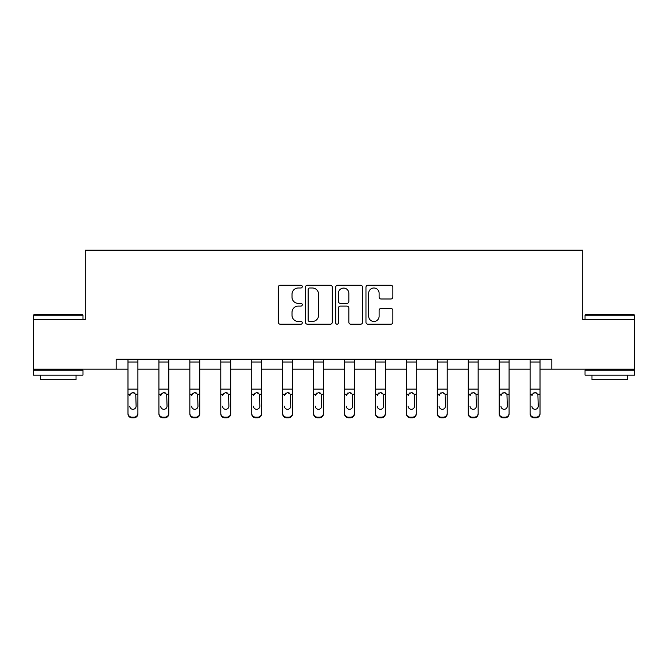 <?xml version="1.0" encoding="UTF-8"?>
<svg xmlns="http://www.w3.org/2000/svg" width="668" height="668" viewBox="0 0 668 668"><rect width="100%" height="100%" fill="white"/><g stroke="black" fill="none" stroke-linecap="round" stroke-linejoin="round"><path stroke-width="1" d="M302.278 286.63A1.361 1.361 0 0 0 300.909 285.269L280.234 285.269A1.946 1.946 0 0 0 278.289 287.215L278.289 322.252A1.946 1.946 0 0 0 280.234 324.197L300.909 324.197A1.361 1.361 0 0 0 302.278 322.836A1.361 1.361 0 0 0 300.909 321.475L298.237 321.475A6.229 6.229 0 0 1 292.008 315.246L292.008 312.323A6.229 6.229 0 0 1 298.237 306.094L300.909 306.094A1.361 1.361 0 0 0 302.278 304.733A1.361 1.361 0 0 0 300.909 303.372L298.237 303.372A6.229 6.229 0 0 1 292.008 297.143L292.008 294.221A6.229 6.229 0 0 1 298.237 287.991L300.909 287.991A1.361 1.361 0 0 0 302.278 286.63M390.88 298.988A1.946 1.946 0 0 0 392.826 297.043L392.826 287.215A1.946 1.946 0 0 0 390.88 285.269L367.918 285.269A1.946 1.946 0 0 0 365.964 287.215L365.964 322.252A1.946 1.946 0 0 0 367.918 324.197L390.88 324.197A1.946 1.946 0 0 0 392.826 322.252L392.826 310.378A1.946 1.946 0 0 0 390.88 308.432L381.052 308.432A1.946 1.946 0 0 0 379.107 310.378L379.107 316.265A5.21 5.21 0 0 1 373.896 321.475A5.21 5.21 0 0 1 368.694 316.265L368.694 293.202A5.21 5.21 0 0 1 373.896 287.991A5.21 5.21 0 0 1 379.107 293.202L379.107 297.043A1.946 1.946 0 0 0 381.052 298.988L390.88 298.988M116.182 369.179L33.4 369.179L33.4 319.605L85.253 319.605L85.253 250.208L582.746 250.208L582.746 319.605L634.6 319.605L634.6 369.179L551.818 369.179L551.818 359.259L116.182 359.259L116.182 369.179L127.98 369.179M332.297 287.215A1.946 1.946 0 0 0 330.351 285.269L307.38 285.269A1.946 1.946 0 0 0 305.435 287.215L305.435 322.252A1.946 1.946 0 0 0 307.38 324.197L330.351 324.197A1.946 1.946 0 0 0 332.297 322.252L332.297 287.215M337.649 285.269L360.62 285.269A1.946 1.946 0 0 1 362.565 287.215L362.565 322.252A1.946 1.946 0 0 1 360.62 324.197L350.784 324.197A1.946 1.946 0 0 1 348.838 322.252L348.838 308.04A1.946 1.946 0 0 0 346.892 306.094L340.371 306.094A1.946 1.946 0 0 0 338.425 308.04L338.425 322.836A1.361 1.361 0 0 1 337.064 324.197A1.361 1.361 0 0 1 335.703 322.836L335.703 287.215A1.946 1.946 0 0 1 337.649 285.269M137.9 369.179L158.917 369.179M168.829 369.179L189.846 369.179M199.757 369.179L220.782 369.179M230.694 369.179L251.711 369.179M261.622 369.179L282.647 369.179M292.559 369.179L313.576 369.179M323.487 369.179L344.513 369.179M354.424 369.179L375.441 369.179M385.352 369.179L406.378 369.179M416.289 369.179L437.306 369.179M447.218 369.179L468.243 369.179M478.154 369.179L499.171 369.179M509.083 369.179L530.1 369.179M540.02 369.179L551.818 369.179M309.526 287.991A1.361 1.361 0 0 0 308.165 289.361L308.165 320.106A1.361 1.361 0 0 0 309.526 321.475L312.348 321.475A6.229 6.229 0 0 0 318.578 315.246L318.578 294.221A6.229 6.229 0 0 0 312.348 287.991L309.526 287.991M348.838 293.302A5.21 5.21 0 0 0 343.636 288.092A5.21 5.21 0 0 0 338.425 293.302L338.425 301.427A1.946 1.946 0 0 0 340.371 303.372L346.892 303.372A1.946 1.946 0 0 0 348.838 301.427L348.838 293.302M127.98 394.871L127.98 413.241A3.966 3.933 0 0 0 131.947 417.174L133.934 417.174A3.966 3.933 0 0 0 137.9 413.241L137.9 413.859A3.966 3.933 180 0 1 133.934 417.792L133.934 417.174M129.767 406.779L129.767 406.161A3.173 3.148 180 0 0 132.94 409.309A3.173 3.148 180 0 0 136.113 406.161A3.173 3.148 180 0 1 132.94 409.309M131.287 392.993L129.767 395.715L130.118 394.254L132.94 392.525L135.763 394.254L136.113 406.161M134.594 392.993L132.94 392.525M137.9 359.259L137.9 413.859M127.98 359.259L127.98 413.241M131.947 417.174L131.947 417.792L133.934 417.792M131.947 417.792A3.966 3.933 180 0 1 127.98 413.859M33.993 314.645L82.373 314.645L82.974 315.246L33.4 315.246L33.993 314.645M58.183 375.124L33.4 375.124L33.4 370.164L82.974 370.164L82.974 375.124L58.183 375.124M76.035 375.124L76.035 379.683L40.339 379.683L40.339 375.124M585.627 314.645L634.007 314.645L634.6 315.246L585.026 315.246L585.627 314.645M609.817 375.124L585.026 375.124L585.026 370.164L634.6 370.164L634.6 375.124L609.817 375.124M627.661 375.124L627.661 379.683L591.965 379.683L591.965 375.124M158.917 394.871L158.917 413.241A3.966 3.933 0 0 0 162.883 417.174L164.862 417.174A3.966 3.933 0 0 0 168.829 413.241L168.829 413.859A3.966 3.933 180 0 1 164.862 417.792L164.862 417.174M160.696 406.779L160.696 406.161A3.173 3.148 180 0 0 163.869 409.309A3.173 3.148 180 0 0 167.042 406.161A3.173 3.148 180 0 1 163.869 409.309M162.215 392.993L160.696 395.715L161.046 394.254L163.869 392.525L166.691 394.254L167.042 406.161M165.522 392.993L163.869 392.525M189.846 394.871L189.846 413.241A3.966 3.933 0 0 0 193.812 417.174L195.799 417.174A3.966 3.933 0 0 0 199.757 413.241L199.757 413.859A3.966 3.933 180 0 1 195.799 417.792L195.799 417.174M191.632 406.779L191.632 406.161A3.173 3.148 180 0 0 194.805 409.309A3.173 3.148 180 0 0 197.978 406.161A3.173 3.148 180 0 1 194.805 409.309M193.152 392.993L191.632 395.715L191.983 394.254L194.805 392.525L197.628 394.254L197.978 406.161M196.459 392.993L194.805 392.525M168.829 359.259L168.829 413.859M158.917 359.259L158.917 413.241M162.883 417.174L162.883 417.792L164.862 417.792M162.883 417.792A3.966 3.933 180 0 1 158.917 413.859M199.757 359.259L199.757 413.859M189.846 359.259L189.846 413.241M193.812 417.174L193.812 417.792L195.799 417.792M193.812 417.792A3.966 3.933 180 0 1 189.846 413.859M220.782 394.871L220.782 413.241A3.966 3.933 0 0 0 224.749 417.174L226.728 417.174A3.966 3.933 0 0 0 230.694 413.241L230.694 413.859A3.966 3.933 180 0 1 226.728 417.792L226.728 417.174M222.561 406.779L222.561 406.161A3.173 3.148 180 0 0 225.734 409.309A3.173 3.148 180 0 0 228.907 406.161A3.173 3.148 180 0 1 225.734 409.309M224.081 392.993L222.561 395.715L222.912 394.254L225.734 392.525L228.556 394.254L228.907 406.161M227.387 392.993L225.734 392.525M230.694 359.259L230.694 413.859M220.782 359.259L220.782 413.241M224.749 417.174L224.749 417.792L226.728 417.792M224.749 417.792A3.966 3.933 180 0 1 220.782 413.859M251.711 394.871L251.711 413.241A3.966 3.933 0 0 0 255.677 417.174L257.664 417.174A3.966 3.933 0 0 0 261.622 413.241L261.622 413.859A3.966 3.933 180 0 1 257.664 417.792L257.664 417.174M253.498 406.779L253.498 406.161A3.173 3.148 180 0 0 256.671 409.309A3.173 3.148 180 0 0 259.844 406.161A3.173 3.148 180 0 1 256.671 409.309M255.017 392.993L253.498 395.715L253.848 394.254L256.671 392.525L259.493 394.254L259.844 406.161M258.324 392.993L256.671 392.525M261.622 359.259L261.622 413.859M251.711 359.259L251.711 413.241M255.677 417.174L255.677 417.792L257.664 417.792M255.677 417.792A3.966 3.933 180 0 1 251.711 413.859M282.647 394.871L282.647 413.241A3.966 3.933 0 0 0 286.614 417.174L288.593 417.174A3.966 3.933 0 0 0 292.559 413.241L292.559 413.859A3.966 3.933 180 0 1 288.593 417.792L288.593 417.174M284.426 406.779L284.426 406.161A3.173 3.148 180 0 0 287.599 409.309A3.173 3.148 180 0 0 290.772 406.161A3.173 3.148 180 0 1 287.599 409.309M285.946 392.993L284.426 395.715L284.777 394.254L287.599 392.525L290.421 394.254L290.772 406.161M289.252 392.993L287.599 392.525M292.559 359.259L292.559 413.859M282.647 359.259L282.647 413.241M286.614 417.174L286.614 417.792L288.593 417.792M286.614 417.792A3.966 3.933 180 0 1 282.647 413.859M313.576 394.871L313.576 413.241A3.966 3.933 0 0 0 317.542 417.174L319.521 417.174A3.966 3.933 0 0 0 323.487 413.241L323.487 413.859A3.966 3.933 180 0 1 319.521 417.792L319.521 417.174M315.363 406.779L315.363 406.161A3.173 3.148 180 0 0 318.536 409.309A3.173 3.148 180 0 0 321.709 406.161A3.173 3.148 180 0 1 318.536 409.309M316.882 392.993L315.363 395.715L315.714 394.254L318.536 392.525L321.358 394.254L321.709 406.161M320.189 392.993L318.536 392.525M323.487 359.259L323.487 413.859M313.576 359.259L313.576 413.241M317.542 417.174L317.542 417.792L319.521 417.792M317.542 417.792A3.966 3.933 180 0 1 313.576 413.859M344.513 394.871L344.513 413.241A3.966 3.933 0 0 0 348.479 417.174L350.458 417.174A3.966 3.933 0 0 0 354.424 413.241L354.424 413.859A3.966 3.933 180 0 1 350.458 417.792L350.458 417.174M346.291 406.779L346.291 406.161A3.173 3.148 180 0 0 349.464 409.309A3.173 3.148 180 0 0 352.637 406.161A3.173 3.148 180 0 1 349.464 409.309M347.811 392.993L346.291 395.715L346.642 394.254L349.464 392.525L352.286 394.254L352.637 406.161M351.118 392.993L349.464 392.525M354.424 359.259L354.424 413.859M344.513 359.259L344.513 413.241M348.479 417.174L348.479 417.792L350.458 417.792M348.479 417.792A3.966 3.933 180 0 1 344.513 413.859M375.441 394.871L375.441 413.241A3.966 3.933 0 0 0 379.407 417.174L381.386 417.174A3.966 3.933 0 0 0 385.352 413.241L385.352 413.859A3.966 3.933 180 0 1 381.386 417.792L381.386 417.174M377.228 406.779L377.228 406.161A3.173 3.148 180 0 0 380.401 409.309A3.173 3.148 180 0 0 383.574 406.161A3.173 3.148 180 0 1 380.401 409.309M378.739 392.993L377.228 395.715L377.579 394.254L380.401 392.525L383.223 394.254L383.574 406.161M382.046 392.993L380.401 392.525M385.352 359.259L385.352 413.859M375.441 359.259L375.441 413.241M379.407 417.174L379.407 417.792L381.386 417.792M379.407 417.792A3.966 3.933 180 0 1 375.441 413.859M406.378 394.871L406.378 413.241A3.966 3.933 0 0 0 410.336 417.174L412.323 417.174A3.966 3.933 0 0 0 416.289 413.241L416.289 413.859A3.966 3.933 180 0 1 412.323 417.792L412.323 417.174M408.156 406.779L408.156 406.161A3.173 3.148 180 0 0 411.329 409.309A3.173 3.148 180 0 0 414.502 406.161A3.173 3.148 180 0 1 411.329 409.309M409.676 392.993L408.156 395.715L408.507 394.254L411.329 392.525L414.152 394.254L414.502 406.161M412.983 392.993L411.329 392.525M416.289 359.259L416.289 413.859M406.378 359.259L406.378 413.241M410.336 417.174L410.336 417.792L412.323 417.792M410.336 417.792A3.966 3.933 180 0 1 406.378 413.859M437.306 394.871L437.306 413.241A3.966 3.933 0 0 0 441.272 417.174L443.251 417.174A3.966 3.933 0 0 0 447.218 413.241L447.218 413.859A3.966 3.933 180 0 1 443.251 417.792L443.251 417.174M439.093 406.779L439.093 406.161A3.173 3.148 180 0 0 442.266 409.309A3.173 3.148 180 0 0 445.439 406.161A3.173 3.148 180 0 1 442.266 409.309M440.604 392.993L439.093 395.715L439.444 394.254L442.266 392.525L445.088 394.254L445.439 406.161M443.911 392.993L442.266 392.525M447.218 359.259L447.218 413.859M437.306 359.259L437.306 413.241M441.272 417.174L441.272 417.792L443.251 417.792M441.272 417.792A3.966 3.933 180 0 1 437.306 413.859M468.243 394.871L468.243 413.241A3.966 3.933 0 0 0 472.201 417.174L474.188 417.174A3.966 3.933 0 0 0 478.154 413.241L478.154 413.859A3.966 3.933 180 0 1 474.188 417.792L474.188 417.174M470.021 406.779L470.021 406.161A3.173 3.148 180 0 0 473.195 409.309A3.173 3.148 180 0 0 476.368 406.161A3.173 3.148 180 0 1 473.195 409.309M471.541 392.993L470.021 395.715L470.372 394.254L473.195 392.525L476.017 394.254L476.368 406.161M474.848 392.993L473.195 392.525M478.154 359.259L478.154 413.859M468.243 359.259L468.243 413.241M472.201 417.174L472.201 417.792L474.188 417.792M472.201 417.792A3.966 3.933 180 0 1 468.243 413.859M499.171 394.871L499.171 413.241A3.966 3.933 0 0 0 503.138 417.174L505.117 417.174A3.966 3.933 0 0 0 509.083 413.241L509.083 413.859A3.966 3.933 180 0 1 505.117 417.792L505.117 417.174M500.958 406.779L500.958 406.161A3.173 3.148 180 0 0 504.131 409.309A3.173 3.148 180 0 0 507.304 406.161A3.173 3.148 180 0 1 504.131 409.309M502.47 392.993L500.958 395.715L501.309 394.254L504.131 392.525L506.954 394.254L507.304 406.161M505.776 392.993L504.131 392.525M509.083 359.259L509.083 413.859M499.171 359.259L499.171 413.241M503.138 417.174L503.138 417.792L505.117 417.792M503.138 417.792A3.966 3.933 180 0 1 499.171 413.859M530.1 394.871L530.1 413.241A3.966 3.933 0 0 0 534.066 417.174L536.053 417.174A3.966 3.933 0 0 0 540.02 413.241L540.02 413.859A3.966 3.933 180 0 1 536.053 417.792L536.053 417.174M531.887 406.779L531.887 406.161A3.173 3.148 180 0 0 535.06 409.309A3.173 3.148 180 0 0 538.233 406.161A3.173 3.148 180 0 1 535.06 409.309M533.406 392.993L531.887 395.715L532.237 394.254L535.06 392.525L537.882 394.254L538.233 406.161M536.713 392.993L535.06 392.525M540.02 359.259L540.02 413.241M530.1 359.259L530.1 413.241M534.066 417.174L534.066 417.792L536.053 417.792M534.066 417.792A3.966 3.933 180 0 1 530.1 413.859M127.98 359.3L137.9 359.3M135.763 394.254L137.9 394.254M127.98 394.254L130.118 394.254M127.98 389.127L137.9 389.127M127.98 362.023L137.9 362.023M158.917 359.3L168.829 359.3M166.691 394.254L168.829 394.254M158.917 394.254L161.046 394.254M158.917 389.127L168.829 389.127M158.917 362.023L168.829 362.023M189.846 359.3L199.757 359.3M197.628 394.254L199.757 394.254M189.846 394.254L191.983 394.254M189.846 389.127L199.757 389.127M189.846 362.023L199.757 362.023M220.782 359.3L230.694 359.3M228.556 394.254L230.694 394.254M220.782 394.254L222.912 394.254M220.782 389.127L230.694 389.127M220.782 362.023L230.694 362.023M251.711 359.3L261.622 359.3M259.493 394.254L261.622 394.254M251.711 394.254L253.848 394.254M251.711 389.127L261.622 389.127M251.711 362.023L261.622 362.023M282.647 359.3L292.559 359.3M290.421 394.254L292.559 394.254M282.647 394.254L284.777 394.254M282.647 389.127L292.559 389.127M282.647 362.023L292.559 362.023M313.576 359.3L323.487 359.3M321.358 394.254L323.487 394.254M313.576 394.254L315.714 394.254M313.576 389.127L323.487 389.127M313.576 362.023L323.487 362.023M344.513 359.3L354.424 359.3M352.286 394.254L354.424 394.254M344.513 394.254L346.642 394.254M344.513 389.127L354.424 389.127M344.513 362.023L354.424 362.023M375.441 359.3L385.352 359.3M383.223 394.254L385.352 394.254M375.441 394.254L377.579 394.254M375.441 389.127L385.352 389.127M375.441 362.023L385.352 362.023M406.378 359.3L416.289 359.3M414.152 394.254L416.289 394.254M406.378 394.254L408.507 394.254M406.378 389.127L416.289 389.127M406.378 362.023L416.289 362.023M437.306 359.3L447.218 359.3M445.088 394.254L447.218 394.254M437.306 394.254L439.444 394.254M437.306 389.127L447.218 389.127M437.306 362.023L447.218 362.023M468.243 359.3L478.154 359.3M476.017 394.254L478.154 394.254M468.243 394.254L470.372 394.254M468.243 389.127L478.154 389.127M468.243 362.023L478.154 362.023M499.171 359.3L509.083 359.3M506.954 394.254L509.083 394.254M499.171 394.254L501.309 394.254M499.171 389.127L509.083 389.127M499.171 362.023L509.083 362.023M530.1 359.3L540.02 359.3M537.882 394.254L540.02 394.254M530.1 394.254L532.237 394.254M530.1 389.127L540.02 389.127M530.1 362.023L540.02 362.023M33.4 319.605L33.4 315.246M44.706 370.164L44.706 369.179M71.668 370.164L71.668 369.179M82.974 319.605L82.974 315.246M585.026 319.605L585.026 315.246M596.332 370.164L596.332 369.179M623.294 370.164L623.294 369.179M634.6 319.605L634.6 315.246"/></g></svg>
